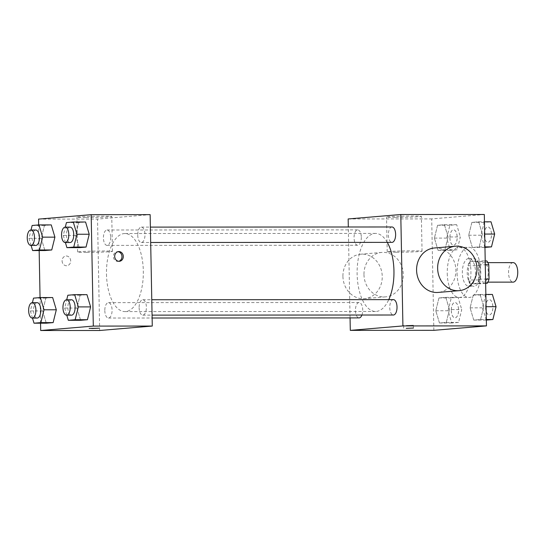 <?xml version="1.0" encoding="UTF-8"?>
<svg xmlns="http://www.w3.org/2000/svg" width="545" height="545" viewBox="0 0 545 545"><rect width="100%" height="100%" fill="white"/><g stroke="black" fill="none" stroke-linecap="round" stroke-linejoin="round"><path stroke-width="0.41" stroke-dasharray="2.73 2.04" d="M513.138 262.622A9.756 4.605 -90 0 0 508.54 272.766A9.756 4.605 -90 0 0 513.145 282.133M479.055 272.779A9.756 4.605 -90 0 0 483.66 282.147A9.756 4.605 -90 0 0 488.266 272.391A9.756 4.605 -90 0 0 483.653 262.635A9.756 4.605 -90 0 0 479.055 272.779M485.643 283.25L477.413 283.257A13.25 6.254 -90 0 0 479.225 279.101L478.953 264.809A13.25 6.254 -90 0 0 476.991 260.973L470.24 261.539L480.07 261.532L486.814 260.966M485.643 283.386L480.492 283.816A13.25 6.254 -90 0 1 478.53 279.98L478.258 265.688A13.25 6.254 -90 0 1 480.07 261.532M477.413 283.257L470.669 283.822L480.492 283.816M478.53 279.98L468.7 279.987L468.428 265.694L478.258 265.688M468.7 279.987A13.25 6.254 -90 0 0 470.669 283.822M470.24 261.539A13.25 6.254 -90 0 0 468.428 265.694M474.096 286.323A13.938 6.581 90 0 1 473.837 286.336A13.938 6.581 90 0 1 467.242 272.398A13.938 6.581 90 0 1 473.823 258.459A13.938 6.581 90 0 1 480.411 272.118A13.938 6.581 90 0 1 474.096 286.323M469.177 286.329A13.938 6.581 -90 0 0 475.492 272.118A13.938 6.581 -90 0 0 468.904 258.459A13.938 6.581 -90 0 0 462.337 272.956A13.938 6.581 -90 0 0 468.918 286.336A13.938 6.581 -90 0 0 469.177 286.329M476.991 260.973L485.214 260.966M479.225 279.101L485.561 279.095M478.953 264.809L485.288 264.802M457.071 273.399A25.09 11.847 -90 0 0 468.925 297.488A25.09 11.847 -90 0 0 480.758 272.391A25.09 11.847 -90 0 0 468.898 247.307A25.09 11.847 -90 0 0 457.071 273.399M447.247 273.406A25.09 11.847 -90 0 0 459.094 297.495A25.09 11.847 -90 0 0 470.935 272.398A25.09 11.847 -90 0 0 459.074 247.314A25.09 11.847 -90 0 0 447.247 273.406M483.769 306.699L480.595 319.527L473.755 320.099L470.097 307.857L473.278 295.036L480.111 294.457L483.769 306.699L480.595 319.527L473.755 320.099L470.097 307.857L473.278 295.036L480.111 294.457L483.769 306.699L486.092 306.699M482.373 234.057L479.198 246.878L472.365 247.457L468.707 235.208L471.881 222.387L478.714 221.808L482.373 234.057L479.198 246.878L472.365 247.457L468.707 235.208L471.881 222.387L478.714 221.808L482.373 234.057L484.696 234.057M433.847 330.331L431.708 218.913L484.321 214.478M449.462 309.594L446.287 322.422L439.454 322.994L435.796 310.752L438.97 297.931L445.803 297.352L449.462 309.594L446.287 322.422L439.454 322.994L435.796 310.752L438.97 297.931L445.803 297.352L449.462 309.594L461.751 309.594L458.57 322.415L451.737 322.994L448.079 310.745L451.253 297.924L458.093 297.345L461.751 309.594M448.072 236.952L444.89 249.774L438.057 250.353L434.399 238.104L437.574 225.283L444.413 224.703L448.072 236.952L444.89 249.774L438.057 250.353L434.399 238.104L437.574 225.283L444.413 224.703L448.072 236.952L460.355 236.946L457.18 249.767L450.34 250.346L446.682 238.104L449.863 225.276L456.696 224.703L460.355 236.946M387.277 242.368A39.029 18.428 -90 0 0 375.519 233.417A39.029 18.428 -90 0 0 357.125 273.999A39.029 18.428 -90 0 0 375.56 311.474A39.029 18.428 -90 0 0 388.776 299.627M350.06 317.912L348.316 226.999M391.991 226.979A7.691 3.631 -90 0 0 388.367 234.984A7.691 3.631 -90 0 0 391.998 242.368M393.388 299.627A7.691 3.631 -90 0 0 389.757 307.625A7.691 3.631 -90 0 0 393.395 315.01M361.921 315.03A7.691 3.631 -90 0 0 362.357 306.883A7.691 3.631 -90 0 0 359.08 302.523A7.691 3.631 -90 0 0 355.456 310.521A7.691 3.631 -90 0 0 359.087 317.905M361.321 237.266A7.691 3.631 90 0 1 357.69 245.264A7.691 3.631 90 0 1 354.052 237.572A7.691 3.631 90 0 1 357.683 229.874A7.691 3.631 90 0 1 361.321 237.266M348.16 218.954L431.708 218.913M395.731 217.414A17.42 0.606 178.9 0 0 421.374 216.385A17.42 0.606 178.9 0 0 403.947 216.113A17.42 0.606 178.9 0 0 386.534 217.053A17.42 0.606 178.9 0 0 395.731 217.414M434.372 247.989A22.304 19.64 -94.8 0 1 455.906 270.197A22.304 19.64 -94.8 0 1 438.126 292.433M363.971 274.66A22.304 19.64 85.2 0 0 385.506 296.868A22.304 19.64 85.2 0 0 403.205 272.997A22.304 19.64 85.2 0 0 381.759 252.424A22.304 19.64 85.2 0 0 363.971 274.66M342.928 276.431A22.304 19.64 85.2 0 0 364.462 298.646A22.304 19.64 85.2 0 0 382.154 274.775A22.304 19.64 85.2 0 0 360.708 254.202A22.304 19.64 85.2 0 0 342.928 276.431M396.406 252.219A17.42 0.606 178.9 0 0 422.041 251.197A17.42 0.606 178.9 0 0 404.615 250.918A17.42 0.606 178.9 0 0 387.202 251.865A17.42 0.606 178.9 0 0 396.406 252.219M406.195 325.522L413.376 325.236L406.195 325.522M106.486 274.121A39.029 18.428 -90 0 0 124.921 311.597A39.029 18.428 -90 0 0 143.335 272.561A39.029 18.428 -90 0 0 124.887 233.539A39.029 18.428 -90 0 0 106.486 274.121M110.683 237.388A7.691 3.631 90 0 1 107.058 245.386A7.691 3.631 90 0 1 103.421 237.695A7.691 3.631 90 0 1 107.052 229.997A7.691 3.631 90 0 1 110.683 237.388M139.125 307.748A7.691 3.631 -90 0 0 142.756 315.133A7.691 3.631 -90 0 0 146.387 307.441A7.691 3.631 -90 0 0 142.749 299.75A7.691 3.631 -90 0 0 139.125 307.748M104.817 310.643A7.691 3.631 -90 0 0 108.455 318.028A7.691 3.631 -90 0 0 112.079 310.337A7.691 3.631 -90 0 0 108.448 302.645A7.691 3.631 -90 0 0 104.817 310.643M137.728 235.106A7.691 3.631 -90 0 0 141.366 242.491A7.691 3.631 -90 0 0 144.99 234.793A7.691 3.631 -90 0 0 141.359 227.102A7.691 3.631 -90 0 0 137.728 235.106M99.667 330.495L97.528 219.076L150.141 214.635M79.209 247.648L75.551 235.406L78.732 222.578L85.565 222.006L78.732 222.578L75.551 235.406L79.209 247.648M46.298 323.192L42.639 310.943L45.821 298.122L52.654 297.543L45.821 298.122L42.639 310.943L46.298 323.192M40.555 323.192L40.057 297.577M39.158 250.55L38.668 224.928M80.605 320.297L76.947 308.048L80.122 295.227L86.962 294.647L80.122 295.227L76.947 308.048L80.605 320.297M44.901 250.543L41.243 238.301L44.424 225.473L51.257 224.901L44.424 225.473L41.243 238.301L44.901 250.543M38.552 219.11L97.528 219.076M86.124 217.564A17.42 0.606 178.9 0 0 111.766 216.535A17.42 0.606 178.9 0 0 94.34 216.263A17.42 0.606 178.9 0 0 76.927 217.21A17.42 0.606 178.9 0 0 86.124 217.564M62.082 260.878A4.878 4.299 85.2 0 0 66.797 265.735A4.878 4.299 85.2 0 0 70.666 260.517A4.878 4.299 85.2 0 0 65.972 256.014A4.878 4.299 85.2 0 0 62.082 260.878A4.878 4.299 85.2 0 0 66.797 265.735A4.878 4.299 85.2 0 0 70.666 260.517A4.878 4.299 85.2 0 0 65.979 256.014A4.878 4.299 85.2 0 0 62.089 260.878M118.742 261.293A4.878 4.299 -94.8 0 1 118.088 261.409A4.878 4.299 -94.8 0 1 113.394 256.906A4.878 4.299 -94.8 0 1 117.264 251.688A4.878 4.299 -94.8 0 1 117.931 251.688M86.798 252.376A17.42 0.606 178.9 0 0 112.433 251.347A17.42 0.606 178.9 0 0 95.007 251.075A17.42 0.606 178.9 0 0 77.594 252.015A17.42 0.606 178.9 0 0 86.798 252.376M89.155 328.383L98.911 328.199M31.085 245.42L28.96 238.301L31.011 230.038M35.793 230.031A7.691 3.631 -90 0 0 32.162 238.036A7.691 3.631 -90 0 0 35.8 245.42M28.96 238.301L41.243 238.301M32.135 225.48L44.424 225.473M65.393 242.525L63.268 235.406L65.311 227.142M70.101 227.136A7.691 3.631 -90 0 0 66.47 235.14A7.691 3.631 -90 0 0 70.107 242.525M63.268 235.406L75.551 235.406M66.442 222.585L78.732 222.578M32.482 318.069L30.357 310.95L32.4 302.679M37.189 302.679A7.691 3.631 -90 0 0 33.558 310.677A7.691 3.631 -90 0 0 37.196 318.069M30.357 310.95L42.639 310.943M33.531 298.129L45.821 298.122M66.79 315.173L64.664 308.054L66.708 299.784M71.49 299.784A7.691 3.631 -90 0 0 67.866 307.782A7.691 3.631 -90 0 0 71.497 315.173M64.664 308.054L76.947 308.048M67.839 295.233L80.122 295.227M449.891 237.831A7.691 3.631 -90 0 0 453.522 245.216A7.691 3.631 -90 0 0 457.153 237.525A7.691 3.631 -90 0 0 453.515 229.827A7.691 3.631 -90 0 0 449.891 237.831M444.89 249.774L457.18 249.767M438.057 250.353L450.34 250.346M434.399 238.104L446.682 238.104M437.574 225.283L449.863 225.276M444.413 224.703L456.696 224.703M449.925 237.831A7.691 3.631 -90 0 0 453.563 245.216A7.691 3.631 -90 0 0 457.194 237.525A7.691 3.631 -90 0 0 453.556 229.827A7.691 3.631 -90 0 0 449.925 237.831M484.955 247.423L480.99 235.208L484.164 222.38L491.004 221.808M484.192 234.936A7.691 3.631 -90 0 0 487.83 242.321A7.691 3.631 -90 0 0 491.461 234.629A7.691 3.631 -90 0 0 487.823 226.931A7.691 3.631 -90 0 0 484.192 234.936M479.198 246.878L484.948 246.878M472.365 247.457L484.648 247.45M468.707 235.208L480.99 235.208M471.881 222.387L484.164 222.38M478.714 221.808L484.464 221.808M484.232 234.936A7.691 3.631 -90 0 0 487.87 242.321A7.691 3.631 -90 0 0 491.501 234.629A7.691 3.631 -90 0 0 487.864 226.931A7.691 3.631 -90 0 0 484.232 234.936M451.28 310.473A7.691 3.631 -90 0 0 454.918 317.864A7.691 3.631 -90 0 0 458.549 310.166A7.691 3.631 -90 0 0 454.911 302.475A7.691 3.631 -90 0 0 451.28 310.473M446.287 322.422L458.57 322.415M439.454 322.994L451.737 322.994M435.796 310.752L448.079 310.745M438.97 297.931L451.253 297.924M445.803 297.352L458.093 297.345M451.321 310.473A7.691 3.631 -90 0 0 454.959 317.864A7.691 3.631 -90 0 0 458.59 310.166A7.691 3.631 -90 0 0 454.952 302.475A7.691 3.631 -90 0 0 451.321 310.473M486.351 320.072L482.386 307.85L485.561 295.029L492.394 294.45M485.588 307.578A7.691 3.631 -90 0 0 489.226 314.969A7.691 3.631 -90 0 0 492.857 307.271A7.691 3.631 -90 0 0 489.219 299.58A7.691 3.631 -90 0 0 485.588 307.578M480.595 319.527L486.338 319.52M473.755 320.099L486.045 320.099M470.097 307.857L482.386 307.85M473.278 295.036L485.561 295.029M480.111 294.457L485.861 294.45M485.629 307.578A7.691 3.631 -90 0 0 489.26 314.969A7.691 3.631 -90 0 0 492.891 307.271A7.691 3.631 -90 0 0 489.253 299.58A7.691 3.631 -90 0 0 485.629 307.578M487.884 262.635L483.653 262.635M487.891 282.147L483.66 282.147M468.918 286.336L473.837 286.336M468.904 258.459L473.823 258.459M459.094 297.495L468.925 297.488M459.074 247.314L468.898 247.307M381.759 252.424L360.708 254.202M385.506 296.868L364.462 298.646M422.041 251.197L421.374 216.385M387.202 251.865L386.534 217.053M403.62 325.426L403.675 328.233M413.376 325.236L413.43 328.042M124.921 311.597L375.56 311.474M124.887 233.539L375.519 233.417M357.683 229.874L107.052 229.997M357.69 245.264L107.058 245.386M142.756 315.133L152.075 315.133M142.749 299.75L151.776 299.743M108.455 318.028L152.13 318.007M108.448 302.645L359.08 302.523M141.366 242.491L150.679 242.484M141.359 227.102L150.379 227.102M118.088 261.409L119.41 261.293M117.264 251.688L118.592 251.572M112.433 251.347L111.766 216.535M77.594 252.015L76.927 217.21"/><path stroke-width="0.82" d="M487.891 282.147L513.145 282.133A9.756 4.605 -90 0 0 517.75 272.377A9.756 4.605 -90 0 0 513.138 262.622L487.884 262.635M485.288 264.802L488.783 264.802A13.25 6.254 -90 0 0 486.814 260.966L485.214 260.966M488.783 264.802L489.056 279.095A13.25 6.254 -90 0 1 487.244 283.25L485.643 283.386M485.643 283.25L487.244 283.25M485.561 279.095L489.056 279.095M348.316 226.999L348.16 218.954L400.779 214.519L484.321 214.478L486.46 325.89L433.847 330.331L350.299 330.372L350.06 317.912M400.779 214.519L402.919 325.93L486.46 325.89M402.919 325.93L350.299 330.372M406.25 328.335L413.43 328.042L406.25 328.335M388.776 299.627A39.029 18.428 -90 0 0 387.277 242.368M150.679 242.484L391.998 242.368A7.691 3.631 -90 0 0 395.629 234.67A7.691 3.631 -90 0 0 391.991 226.979L150.379 227.102M152.075 315.133L393.395 315.01A7.691 3.631 -90 0 0 397.026 307.319A7.691 3.631 -90 0 0 393.388 299.627L151.776 299.743M152.13 318.007L359.087 317.905A7.691 3.631 -90 0 0 361.921 315.03M459.169 290.655L438.126 292.433A22.304 19.64 -94.8 0 1 416.673 271.86A22.304 19.64 -94.8 0 1 434.372 247.989L455.422 246.211A22.304 19.64 -94.8 0 1 476.95 268.419A22.304 19.64 -94.8 0 1 459.169 290.655A22.304 19.64 -94.8 0 1 437.724 270.082A22.304 19.64 -94.8 0 1 455.422 246.211M38.668 224.928L38.552 219.11L91.172 214.669L150.141 214.635L152.28 326.053L99.667 330.495L40.691 330.522L40.555 323.192M91.172 214.669L93.311 326.087L152.28 326.053M93.311 326.087L40.691 330.522M91.73 328.485L98.911 328.199L91.73 328.485M65.311 227.142L66.442 222.585L73.275 222.006L85.565 222.006L89.223 234.248L86.049 247.069L79.209 247.648L86.049 247.069L89.223 234.248L76.934 234.255L73.759 247.076L66.926 247.655L65.393 242.525M32.4 302.679L33.531 298.129L40.364 297.55L52.654 297.543L56.312 309.792L53.131 322.613L46.298 323.192L53.131 322.613L56.312 309.792L44.022 309.792L40.848 322.62L34.015 323.192L32.482 318.069M40.057 297.577L39.158 250.55M66.708 299.784L67.839 295.233L74.672 294.654L86.962 294.647L90.62 306.896L87.438 319.717L80.605 320.297L87.438 319.717L90.62 306.896L78.33 306.896L75.156 319.724L68.316 320.297L66.79 315.173M31.011 230.038L32.135 225.48L38.974 224.901L51.257 224.901L54.916 237.143L51.741 249.964L44.901 250.543L51.741 249.964L54.916 237.143L42.633 237.15L39.451 249.971L32.618 250.55L31.085 245.42M123.299 256.436A4.878 4.299 -94.8 0 1 119.41 261.293A4.878 4.299 -94.8 0 1 114.723 256.797A4.878 4.299 -94.8 0 1 118.592 251.572A4.878 4.299 -94.8 0 1 123.299 256.436M117.931 251.688A4.878 4.299 -94.8 0 1 121.978 256.545A4.878 4.299 -94.8 0 1 118.742 261.293M98.911 328.199L89.155 328.383M38.974 224.901L42.633 237.15M30.881 245.42L35.8 245.42A7.691 3.631 -90 0 0 39.431 237.722A7.691 3.631 -90 0 0 35.793 230.031L30.874 230.038A7.691 3.631 -90 0 0 27.25 238.036A7.691 3.631 -90 0 0 30.881 245.42A7.691 3.631 -90 0 0 34.512 237.729A7.691 3.631 -90 0 0 30.874 230.038M39.451 249.971L51.741 249.964M32.618 250.55L44.901 250.543M51.257 224.901L54.916 237.143M73.275 222.006L76.934 234.255M65.189 242.525L70.107 242.525A7.691 3.631 -90 0 0 73.732 234.834A7.691 3.631 -90 0 0 70.101 227.136L65.182 227.142A7.691 3.631 -90 0 0 61.558 235.14A7.691 3.631 -90 0 0 65.189 242.525A7.691 3.631 -90 0 0 68.82 234.834A7.691 3.631 -90 0 0 65.182 227.142M73.759 247.076L86.049 247.069M66.926 247.655L79.209 247.648M85.565 222.006L89.223 234.248M40.364 297.55L44.022 309.792M32.278 318.069L37.196 318.069A7.691 3.631 -90 0 0 40.821 310.371A7.691 3.631 -90 0 0 37.189 302.679L32.271 302.679A7.691 3.631 -90 0 0 28.647 310.677A7.691 3.631 -90 0 0 32.278 318.069A7.691 3.631 -90 0 0 35.909 310.371A7.691 3.631 -90 0 0 32.271 302.679M40.848 322.62L53.131 322.613M34.015 323.192L46.298 323.192M52.654 297.543L56.312 309.792M74.672 294.654L78.33 306.896M66.585 315.173L71.497 315.173A7.691 3.631 -90 0 0 75.128 307.475A7.691 3.631 -90 0 0 71.49 299.784L66.579 299.784A7.691 3.631 -90 0 0 62.954 307.782A7.691 3.631 -90 0 0 66.585 315.173A7.691 3.631 -90 0 0 70.216 307.475A7.691 3.631 -90 0 0 66.579 299.784M75.156 319.724L87.438 319.717M68.316 320.297L80.605 320.297M86.962 294.647L90.62 306.896M484.464 221.808L491.004 221.808L494.662 234.05L491.481 246.871L484.955 247.423M484.696 234.057L494.662 234.05M484.948 246.878L491.481 246.871M485.861 294.45L492.394 294.45L496.052 306.699L492.878 319.52L486.351 320.072M486.092 306.699L496.052 306.699M486.338 319.52L492.878 319.52"/></g></svg>
